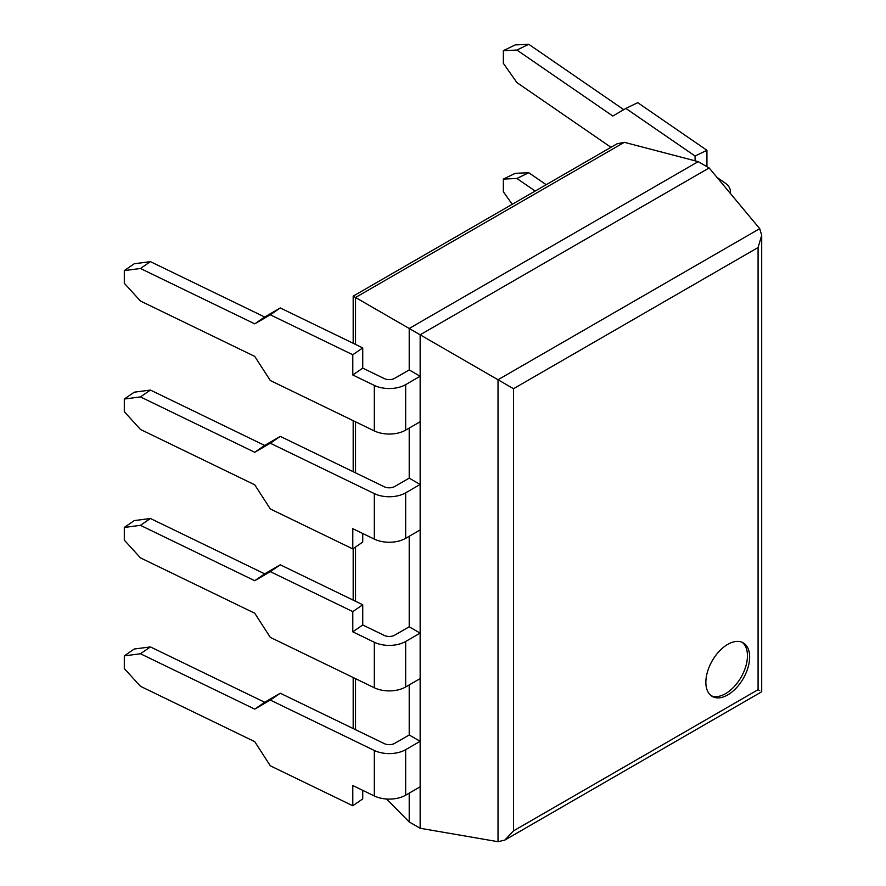 <?xml version="1.0" encoding="UTF-8"?>
<svg xmlns="http://www.w3.org/2000/svg" width="886" height="886" viewBox="0 0 886 886"><rect width="100%" height="100%" fill="white"/><g stroke="black" fill="none" stroke-linecap="round" stroke-linejoin="round"><path stroke-width="1.33" d="M727.749 694.912A30.966 17.875 120 0 0 747.983 667.634A30.966 17.875 120 0 0 743.232 642.826A30.966 17.875 120 0 0 727.749 644.355A30.966 17.875 120 0 0 707.526 671.643A30.966 17.875 120 0 0 712.278 696.451A30.966 17.875 120 0 0 727.749 694.912M711.214 695.754A30.966 17.875 120 0 0 725.568 693.649A30.966 17.875 120 0 0 745.48 667.368A30.966 17.875 120 0 0 742.103 642.261M698.201 161.629L409.21 328.473L420.152 334.797L709.143 167.952L698.201 161.629L624.331 142.314L355.541 297.497L409.21 328.473L409.21 369.938L420.152 376.262L405.666 384.624A23.224 13.412 180 0 1 374.324 385.41L352.794 374.988L352.794 354.754L270.308 314.807L254.736 323.855L140.453 268.491L124.295 270.607L124.295 283.243L140.453 301.019L254.736 356.394L270.308 380.526L374.324 430.917L374.324 385.41M386.54 799.006L409.21 821.942L420.152 828.266L420.152 334.797L498.021 379.751L498.021 841.7L420.152 828.266M409.21 428.082L409.21 478.141L420.152 484.454L405.666 492.826A23.224 13.412 180 0 1 374.324 493.613L270.308 443.221L254.736 452.281L140.453 396.917L124.295 399.032L124.295 411.669L140.453 429.444L254.736 484.808L270.308 508.952L352.794 548.91L362.739 542.066L362.739 533.505M409.21 536.285L409.21 626.79L420.152 633.102L405.666 641.475A23.224 13.412 180 0 1 374.324 642.261L352.794 631.829L352.794 611.606L270.308 571.647L254.736 580.707L140.453 525.332L124.295 527.458L124.295 540.095L140.453 557.87L254.736 613.234L270.308 637.377L374.324 687.769L374.324 642.261M409.21 684.933L409.21 734.981L420.152 741.305L405.666 749.667A23.224 13.412 180 0 1 374.324 750.464L270.308 700.073L254.736 709.121L140.453 653.757L124.295 655.873L124.295 668.52L140.453 686.296L254.736 741.66L270.308 765.803L352.794 805.762L362.739 798.906L362.739 790.356M409.21 793.125L409.21 821.942M355.541 344.421L355.541 297.497L353.182 296.134L617.055 143.787L624.331 142.314M709.143 167.952L759.712 228.666L761.705 235.299L758.084 247.515L513.526 388.699L498.021 379.751L759.712 228.666M513.526 388.699L513.526 830.869L504.765 840.116L498.021 841.7M759.712 690.615L758.084 689.673L513.526 830.869M535.188 191.044L516.903 178.474L503.348 179.083L503.348 191.719L512.208 204.312M503.348 179.083L515.209 173.335L528.765 172.726L546.175 184.698M516.903 178.474L528.765 172.726M695.078 156.036L706.939 150.299L637.732 102.676L625.87 108.424L695.078 156.036L695.078 160.82M625.87 108.424L612.802 116.022L516.903 50.048L503.348 50.657L503.348 63.305L516.903 82.575L610.963 147.297M503.348 50.657L515.209 44.92L528.765 44.3L623.755 109.654M717.117 177.521L725.003 182.948A23.224 13.412 180 0 1 730.441 191.564A23.224 13.412 180 0 1 730.241 193.292M706.939 166.679L706.939 150.299M516.903 50.048L528.765 44.3M420.152 376.262L420.152 421.758L405.666 430.131A23.224 13.412 180 0 1 374.324 430.917M352.794 354.754L362.739 347.91L280.264 307.951L264.692 317.011L150.41 261.647L134.24 263.762L124.295 270.607M362.739 347.91L362.739 368.133L384.269 378.566A7.741 4.474 0 0 0 394.724 378.3L409.21 369.938M280.264 307.951L270.308 314.807M150.41 261.647L140.453 268.491M264.692 317.011L254.736 323.855M362.739 368.133L352.794 374.988M409.21 478.141L394.724 486.503A7.741 4.474 0 0 1 384.269 486.768L280.264 436.377L264.692 445.436L150.41 390.061L134.24 392.188L124.295 399.032M352.794 548.91L352.794 528.687L374.324 539.12A23.224 13.412 0 0 0 405.666 538.323L420.152 529.961L420.152 484.454M280.264 436.377L270.308 443.221M150.41 390.061L140.453 396.917M264.692 445.436L254.736 452.281M420.152 633.102L420.152 678.61L405.666 686.971A23.224 13.412 180 0 1 374.324 687.769M352.794 611.606L362.739 604.761L280.264 564.803L264.692 573.851L150.41 518.487L134.24 520.603L124.295 527.458M362.739 604.761L362.739 624.984L384.269 635.417A7.741 4.474 0 0 0 394.724 635.151L409.21 626.79M280.264 564.803L270.308 571.647M150.41 518.487L140.453 525.332M264.692 573.851L254.736 580.707M362.739 624.984L352.794 631.829M409.21 734.981L394.724 743.354A7.741 4.474 0 0 1 384.269 743.609L280.264 693.229L264.692 702.277L150.41 646.913L134.24 649.028L124.295 655.873M352.794 805.762L352.794 785.528L374.324 795.96A23.224 13.412 0 0 0 405.666 795.174L420.152 786.812L420.152 741.305M280.264 693.229L270.308 700.073M150.41 646.913L140.453 653.757M264.692 702.277L254.736 709.121M355.541 421.825L355.541 472.847M355.541 547.016L355.541 601.273M355.541 678.665L355.541 729.699M758.084 247.515L758.084 689.673M405.666 430.131L405.666 384.624M405.666 538.323L405.666 492.826M374.324 539.12L374.324 493.613M405.666 686.971L405.666 641.475M405.666 795.174L405.666 749.667M374.324 795.96L374.324 750.464M353.182 296.134L353.182 343.281M353.182 420.673L353.182 471.706M353.182 548.644L353.182 600.121M353.182 677.524L353.182 728.547M761.705 235.299L761.705 691.767L504.765 840.116M730.441 191.564L730.441 193.513"/></g></svg>
